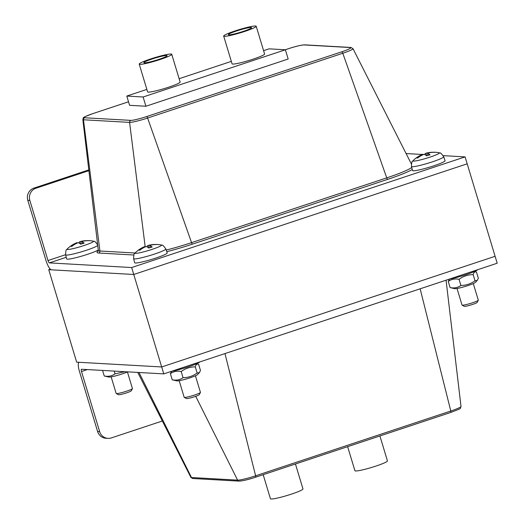 <?xml version="1.0" encoding="UTF-8"?>
<svg xmlns="http://www.w3.org/2000/svg" width="525" height="525" viewBox="0 0 525 525"><rect width="100%" height="100%" fill="white"/><g stroke="black" fill="none" stroke-linecap="round" stroke-linejoin="round"><path stroke-width="0.79" d="M88.889 170.664L35.943 188.239A9.706 9.319 93.2 0 0 29.84 200.432L27.799 200.32A9.706 9.319 -86.8 0 1 33.902 188.121L88.804 169.897M27.799 200.32L45.951 260.433A9.706 2.546 -108.4 0 0 51.463 269.83L133.757 274.477L131.663 267.54L49.37 262.894A2.428 0.637 71.6 0 1 47.992 260.544L29.84 200.432M406.087 153.549L422.33 154.468M423.065 154.507L423.432 154.527M443.218 155.643L465.091 156.883L131.663 267.54M87.347 369.574L81.493 371.516A2.428 0.637 -108.4 0 1 81.408 369.252A2.428 0.637 -108.4 0 1 81.48 369.246L163.774 373.892L497.201 263.228L495.101 256.292L161.68 366.955L495.101 256.292L467.184 163.813L133.757 274.477L467.184 163.813L465.091 156.883M145.911 106.24L288.173 59.023L145.911 106.24L129.59 105.315L145.911 106.24L143.122 96.987L285.383 49.777L269.056 48.851L263.583 50.669M81.493 371.516L99.645 431.629A9.706 9.319 93.2 0 0 107.986 438.368L105.945 438.257A9.706 9.319 -86.8 0 1 97.604 431.511L79.452 371.405A9.706 2.546 -108.4 0 1 79.118 362.342A9.706 2.546 -108.4 0 1 79.387 362.309L161.68 366.955L163.774 373.892M107.986 438.368A9.706 9.319 93.2 0 0 111.326 437.922L162.35 420.991M243.351 31.356A12.134 1.208 163.2 0 1 228.329 34.67A12.134 1.208 163.2 0 1 239.597 30.004A12.134 1.208 163.2 0 1 251.567 27.654A12.134 1.208 163.2 0 1 243.351 31.356M158.878 59.384A12.134 1.208 163.2 0 1 143.863 62.705A12.134 1.208 163.2 0 1 155.131 58.039A12.134 1.208 163.2 0 1 167.094 55.689A12.134 1.208 163.2 0 1 158.878 59.384M160.243 59.463A16.99 1.693 -16.8 0 0 171.747 54.285A16.99 1.693 -16.8 0 0 154.993 57.573A16.99 1.693 -16.8 0 0 139.217 64.103A16.99 1.693 -16.8 0 0 160.243 59.463M171.747 54.285L180.121 82.025A16.99 1.693 163.2 0 1 168.617 87.209A16.99 1.693 163.2 0 1 147.591 91.849L139.217 64.103M244.709 31.428A16.99 1.693 -16.8 0 0 256.213 26.25A16.99 1.693 -16.8 0 0 239.459 29.538A16.99 1.693 -16.8 0 0 223.683 36.074A16.99 1.693 -16.8 0 0 244.709 31.428M256.213 26.25L264.587 53.996A16.99 1.693 163.2 0 1 253.083 59.174A16.99 1.693 163.2 0 1 232.057 63.814L223.683 36.074M129.59 105.315L126.794 96.068L143.122 96.987M231.322 61.379L179.117 78.704M146.856 89.414L126.794 96.068M288.173 59.023L285.383 49.777M295.444 463.988L302.971 488.926A16.99 1.693 163.2 0 1 287.195 495.462A16.99 1.693 163.2 0 1 270.441 498.75L263.183 474.698M379.91 435.953L387.437 460.898A16.99 1.693 163.2 0 1 371.661 467.427A16.99 1.693 163.2 0 1 354.907 470.715L347.648 446.663M48.74 269.679L76.663 362.158L161.68 366.955L133.757 274.477L48.74 269.679L50.302 269.161M462.105 305.163L464.31 306.331A6.707 0.669 -16.8 0 0 464.54 306.377A6.707 0.669 -16.8 0 0 471.411 304.815A6.707 0.669 -16.8 0 0 477.094 302.472L478.288 300.274A8.492 0.847 163.2 0 1 471.089 303.24A8.492 0.847 163.2 0 1 462.387 305.215A8.492 0.847 163.2 0 1 462.105 305.163A8.492 0.847 163.2 0 1 462.039 305.091L457.026 288.488M473.288 283.579L478.301 300.182A8.492 0.847 163.2 0 1 478.288 300.274M413.136 160.565L412.414 161.405C411.935 161.05 411.62 162.73 411.462 166.458A16.839 1.68 -16.8 0 0 428.072 163.203A16.839 1.68 -16.8 0 0 443.71 156.719C441.518 153.707 440.317 152.48 440.121 153.044L439.051 152.742A13.775 1.372 163.2 0 1 426.562 158.215A13.775 1.372 163.2 0 1 413.136 160.565A29.124 29.124 0 0 1 422.73 154.304A29.105 8.787 66.1 0 1 422.901 154.238L422.146 154.619A29.105 28.442 76 0 0 416.607 157.894L417.651 157.979M416.607 157.894A9.463 0.945 -16.8 0 0 417.664 157.953A29.105 27.149 -76.7 0 1 423.078 154.672L424.502 154.33A29.105 5.906 66.9 0 1 426.503 155.82A9.463 0.945 -16.8 0 0 429.942 154.678L429.706 155.072L429.942 154.678A29.105 9.293 -103.4 0 0 427.553 153.32L427.908 155.295M433.269 152.322L433.591 152.257A9.463 0.945 -16.8 0 1 434.208 152.224A9.463 0.945 -16.8 0 1 434.648 152.316A29.105 27.937 -66 0 0 428.308 152.939L427.553 153.32L427.973 155.275M424.751 154.389L425.06 154.809L424.751 154.389A9.463 0.945 -16.8 0 0 424.666 154.409M422.901 154.238L423.124 154.652M433.552 152.257A29.105 27.654 74.6 0 0 429.017 152.572A29.105 27.654 74.6 0 0 427.376 152.887L425.952 153.228A29.105 6.412 -102.9 0 0 424.764 154.357M429.023 152.572A29.124 29.124 0 0 0 426.057 153.195L426.484 155.748M443.71 156.719L445.062 160.702A16.99 1.693 163.2 0 1 429.292 167.245A16.99 1.693 163.2 0 1 412.538 170.527L411.462 166.458M184.249 397.379L186.46 398.547A6.707 0.669 -16.8 0 0 186.683 398.593A6.707 0.669 -16.8 0 0 193.554 397.031A6.707 0.669 -16.8 0 0 199.238 394.688L200.432 392.49A8.492 0.847 163.2 0 1 193.233 395.456A8.492 0.847 163.2 0 1 184.537 397.438A8.492 0.847 163.2 0 1 184.249 397.379A8.492 0.847 163.2 0 1 184.183 397.307L179.169 380.71M195.438 375.795L200.445 392.398A8.492 0.847 163.2 0 1 200.432 392.49M135.286 252.781L134.564 253.621C134.085 253.267 133.763 254.947 133.606 258.674A16.839 1.68 -16.8 0 0 150.216 255.419A16.839 1.68 -16.8 0 0 165.854 248.942C163.662 245.923 162.461 244.696 162.264 245.26L161.195 244.958A13.775 1.372 163.2 0 1 148.713 250.432A13.775 1.372 163.2 0 1 135.286 252.781A29.124 29.124 0 0 1 144.874 246.52A29.105 8.787 66.1 0 1 145.044 246.461L144.29 246.835A29.105 28.442 76 0 0 138.751 250.11L139.794 250.195M138.751 250.11A9.463 0.945 -16.8 0 0 139.808 250.169A29.105 27.149 -76.7 0 1 145.222 246.888L146.646 246.547A29.105 5.906 66.9 0 1 148.654 248.036A9.463 0.945 -16.8 0 0 152.093 246.901L151.85 247.295L152.093 246.901A29.105 9.293 -103.4 0 0 149.697 245.536L150.052 247.518M155.413 244.545L155.735 244.473A9.463 0.945 -16.8 0 1 156.358 244.447A9.463 0.945 -16.8 0 1 156.791 244.532A29.105 27.937 -66 0 0 150.452 245.155L149.697 245.536L150.117 247.492M146.895 246.606L147.203 247.032L146.895 246.606A9.463 0.945 -16.8 0 0 146.81 246.632M145.044 246.461L145.268 246.868M155.695 244.473A29.105 27.654 74.6 0 0 151.167 244.788A29.105 27.654 74.6 0 0 149.52 245.103L148.096 245.444A29.105 6.412 -102.9 0 0 146.908 246.579M151.167 244.788A29.124 29.124 0 0 0 148.208 245.418L148.627 247.971M165.854 248.942L167.213 252.925A16.99 1.693 163.2 0 1 151.436 259.462A16.99 1.693 163.2 0 1 134.682 262.743L133.606 258.674M116.235 393.54L118.447 394.708A6.707 0.669 -16.8 0 0 118.67 394.754A6.707 0.669 -16.8 0 0 125.541 393.192A6.707 0.669 -16.8 0 0 131.224 390.849L132.418 388.651A8.492 0.847 163.2 0 1 125.226 391.617A8.492 0.847 163.2 0 1 116.524 393.599A8.492 0.847 163.2 0 1 116.235 393.54A8.492 0.847 163.2 0 1 116.169 393.468L111.156 376.871M127.424 371.956L132.438 388.559A8.492 0.847 163.2 0 1 132.418 388.651M97.84 245.096C95.648 242.084 94.454 240.857 94.251 241.421L93.181 241.119A13.775 1.372 163.2 0 1 80.699 246.593A13.775 1.372 163.2 0 1 67.272 248.942A29.124 29.124 0 0 1 76.86 242.681A29.105 8.787 66.1 0 1 77.031 242.616L76.276 242.996A29.105 28.442 76 0 0 70.744 246.271L71.787 246.356M70.744 246.271A9.463 0.945 -16.8 0 0 71.794 246.33A29.105 27.149 -76.7 0 1 77.214 243.049L78.632 242.707A29.105 5.906 66.9 0 1 80.64 244.197A9.463 0.945 -16.8 0 0 84.079 243.055L83.836 243.449L84.079 243.055A29.105 9.293 -103.4 0 0 81.683 241.697L82.038 243.679M87.399 240.706L87.728 240.634A9.463 0.945 -16.8 0 1 88.344 240.601A9.463 0.945 -16.8 0 1 88.778 240.693A29.105 27.937 -66 0 0 82.438 241.316L81.683 241.697L82.103 243.652M78.881 242.767L79.196 243.193L78.881 242.767A9.463 0.945 -16.8 0 0 78.796 242.793L78.914 242.734M67.272 248.942L66.55 249.782C66.071 249.427 65.75 251.107 65.592 254.835A16.839 1.68 -16.8 0 0 80.975 251.948A16.839 1.68 -16.8 0 0 97.735 245.398M77.031 242.616L77.254 243.029M87.682 240.634A29.105 27.654 74.6 0 0 83.153 240.949A29.105 27.654 74.6 0 0 81.506 241.264L80.089 241.605A29.105 6.412 -102.9 0 0 78.894 242.74M83.16 240.949A29.124 29.124 0 0 0 80.194 241.572L80.62 244.132M98.28 250.005A16.99 1.693 163.2 0 1 80.404 256.502A16.99 1.693 163.2 0 1 66.668 258.904L65.592 254.835M171.511 371.319A16.99 1.693 -16.8 0 0 188.514 366.772A16.99 1.693 -16.8 0 0 199.9 361.902M449.367 279.103A16.99 1.693 -16.8 0 0 466.371 274.549A16.99 1.693 -16.8 0 0 477.75 269.686M477.245 280.429L475.309 282.45A10.92 1.089 163.2 0 1 465.275 286.42A10.92 1.089 163.2 0 1 454.716 288.671L450.096 287.595C454.158 288.415 457.761 287.707 460.898 285.462C466.062 285.429 470.767 283.868 475.013 280.777L477.245 280.429L478.327 278.224L476.47 272.068L474.383 271.563M476.47 272.068C474.902 271.392 473.799 272.239 473.156 274.621C467.985 274.654 463.28 276.216 459.04 279.307C454.978 278.486 451.375 279.195 448.238 281.439L449.466 279.083M450.096 287.595L448.238 281.439M460.898 285.462L459.04 279.307M475.013 280.777L473.156 274.621M199.388 372.645L197.459 374.673A10.92 1.089 163.2 0 1 187.418 378.643A10.92 1.089 163.2 0 1 176.859 380.887L172.239 379.811C176.302 380.632 179.904 379.923 183.041 377.678C188.206 377.652 192.911 376.09 197.157 372.999L199.388 372.645L200.478 370.44L198.614 364.284L196.527 363.779M198.614 364.284C197.052 363.608 195.943 364.462 195.3 366.837C190.129 366.87 185.423 368.432 181.184 371.523C177.122 370.702 173.519 371.418 170.382 373.656L171.609 371.306M172.239 379.811L170.382 373.656M183.041 377.678L181.184 371.523M197.157 372.999L195.3 366.837M127.66 371.851A10.92 1.089 163.2 0 1 116.983 375.5A10.92 1.089 163.2 0 1 108.852 377.048L104.232 375.972C108.294 376.792 111.891 376.084 115.028 373.839L124.806 371.693M104.232 375.972L102.559 370.433M115.028 373.839L114.201 371.09M35.943 188.239L33.902 188.121M47.992 260.544L65.566 254.71M66.242 257.296L49.37 262.894M145.156 246.586L129.59 122.384A1.851 1.772 -86.8 0 1 130.817 120.369L84.696 117.771A1.851 1.772 93.2 0 0 83.468 119.779L129.59 122.384A15.068 1.503 -16.8 0 0 147.604 118.04A1.851 0.486 -108.4 0 0 146.659 116.557A13.243 1.319 163.2 0 1 130.817 120.369M84.696 117.771A13.243 1.319 163.2 0 1 93.115 113.531A1.851 0.486 -108.4 0 0 93.063 113.538C80.45 118.361 84.112 117.009 82.838 119.523A15.068 1.503 -16.8 0 0 83.468 119.779L99.921 251.016A1.851 1.772 -86.8 0 1 98.687 253.024L133.809 255.006M285.246 49.763L288.297 48.753A13.243 1.319 163.2 0 1 304.139 44.933A1.851 1.772 -86.8 0 1 304.776 44.855L350.897 47.453L352.977 48.641A15.068 1.503 -16.8 0 1 342.792 53.261L386.748 177.87L191.566 242.648L147.604 118.04L342.792 53.261A1.851 0.486 -108.4 0 0 341.841 51.778L146.659 116.557M93.115 113.531L128.52 101.784L93.063 113.538M350.897 47.453A1.851 1.772 93.2 0 0 350.26 47.539A13.243 1.319 163.2 0 1 341.841 51.778M304.139 44.933L350.26 47.539M411.725 167.455A38.062 3.793 163.2 0 1 386.748 177.87A1.851 0.486 71.6 0 0 387.693 179.353A39.887 3.977 -16.8 0 0 412.269 169.509M166.786 251.685A39.887 3.977 -16.8 0 0 192.511 244.132A1.851 0.486 -108.4 0 1 191.566 242.648A38.062 3.793 163.2 0 1 166.235 250.051M135.076 252.998L99.921 251.016A38.062 3.793 163.2 0 1 98.326 250.379L98.175 251.16M192.511 244.132L387.693 179.353M98.3 250.858A39.887 3.977 -16.8 0 0 98.687 253.024M99.645 431.629L97.604 431.511M420.151 288.803L450.798 411.009L255.616 475.794A1.851 0.486 71.6 0 1 255.596 477.212L450.778 412.433C463.398 407.61 459.736 408.962 461.009 406.442A15.068 1.503 163.2 0 1 450.798 411.009A1.851 0.486 71.6 0 1 450.778 412.433A1.851 0.486 71.6 0 1 450.732 412.44L255.642 477.186M224.969 353.581L255.616 475.794A15.068 1.503 163.2 0 1 237.602 480.132A1.851 1.772 93.2 0 0 239.072 481.117C242.963 480.887 248.476 479.581 255.596 477.212A1.851 0.486 71.6 0 1 255.544 477.218A13.243 1.319 -16.8 0 1 239.708 481.031M190.864 477.33L192.951 478.518A1.851 1.772 -86.8 0 1 191.481 477.527A15.068 1.503 163.2 0 1 190.864 477.33L137.76 372.422M195.727 396.316L237.602 480.132L191.481 477.527L139.007 372.494M427.376 152.887L427.488 153.234M422.146 154.619L422.284 155.052M149.52 245.103L149.638 245.457M144.29 246.835L144.428 247.268M81.506 241.264L81.624 241.612M76.276 242.996L76.42 243.429M285.219 49.763L288.251 48.759C295.372 46.39 300.884 45.084 304.776 44.855M352.977 48.641L411.351 163.944M82.838 119.523L98.326 250.379M192.951 478.518L239.072 481.117M461.009 406.442L446.066 280.199M418.051 157.795L417.637 157.959M429.817 154.645L426.412 155.774M433.506 152.257L434.208 152.224A29.124 29.124 0 0 1 439.051 152.742M140.195 250.012L139.781 250.176M151.968 246.862L148.555 247.99M155.649 244.479L156.358 244.447A29.124 29.124 0 0 1 161.195 244.958M72.181 246.173L71.767 246.337M83.954 243.023L80.542 244.151M87.636 240.64L88.344 240.601A29.124 29.124 0 0 1 93.181 241.119"/></g></svg>
